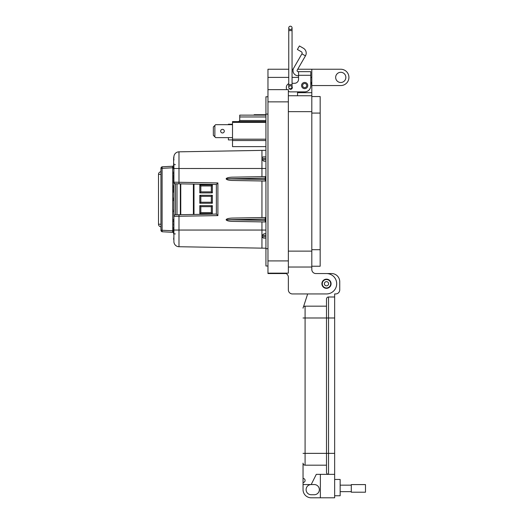 <?xml version="1.0" encoding="UTF-8"?>
<svg xmlns="http://www.w3.org/2000/svg" width="524" height="524" viewBox="0 0 524 524"><rect width="100%" height="100%" fill="white"/><g stroke="black" fill="none" stroke-linecap="round" stroke-linejoin="round"><path stroke-width="0.79" d="M254.153 114.71L265.93 114.71L254.153 114.71L254.153 115.142M320.171 124.516L320.171 136.954M224.292 131.151A1.814 1.814 0 0 0 222.477 129.336A1.814 1.814 0 0 0 220.663 131.151A1.814 1.814 0 0 0 222.477 132.965A1.814 1.814 0 0 0 224.292 131.151M265.93 146.622L232.512 146.622L232.512 121.568L265.93 121.568M265.93 140.524L232.512 140.524M265.93 116.963L239.73 116.963L239.73 115.142L265.93 115.142M265.93 120.527L239.73 120.527L239.73 116.963M265.93 139.188L232.512 139.188M265.93 122.387L232.512 122.387M320.171 121.424L320.171 123.874M320.171 137.596L320.171 140.046M214.873 125.439L213.34 126.972L213.34 135.33L214.873 136.856L214.873 125.439L215.633 124.673L232.512 124.673M214.873 136.856L215.633 137.622L232.512 137.622M228.392 124.673L228.392 124.208L232.512 124.208M228.392 137.622L228.392 139.908L232.512 139.908M239.73 120.527L238.689 121.568M310.784 76.773L310.784 81.875A7.14 7.14 0 0 1 311.806 85.556L340.764 85.556A8.155 8.155 0 0 0 348.919 77.395A8.155 8.155 0 0 0 340.764 69.24L311.806 69.24L311.806 267.03L288.357 267.03L311.806 267.03L311.806 269.474A4.081 4.081 0 0 0 315.887 273.554L326.491 273.554A10.198 10.198 0 0 1 336.683 283.746A10.198 10.198 0 0 1 326.491 293.944L292.438 293.944L307.66 293.944L303.573 306.573L307.66 293.944M335.661 77.395A5.096 5.096 0 0 1 340.764 72.299A5.096 5.096 0 0 1 345.86 77.395A5.096 5.096 0 0 1 340.764 82.497A5.096 5.096 0 0 1 335.661 77.395M321.9 283.746A4.585 4.585 0 0 1 326.491 279.161A4.585 4.585 0 0 1 331.076 283.746A4.585 4.585 0 0 1 326.491 288.338A4.585 4.585 0 0 1 321.9 283.746M311.806 85.556L311.806 92.689L297.534 92.689L297.534 91.87L290.401 91.87L304.673 91.87A6.118 6.118 0 0 0 310.784 85.759L310.784 75.286L298.556 75.286L298.556 79.235A4.074 4.074 0 0 1 294.475 83.309A4.074 4.074 0 0 0 298.556 79.235M311.806 269.474A4.081 4.081 0 0 0 315.887 273.554L326.491 273.554M311.806 95.748L288.357 95.748M297.534 95.748L297.534 91.87M288.75 69.24L267.967 69.24L267.967 273.554L286.058 273.554A4.081 4.081 0 0 1 288.357 277.222L288.357 289.864A4.081 4.081 0 0 0 292.438 293.944M311.806 69.24L297.737 69.24M293.204 69.24L292.058 69.24M286.058 273.554A4.081 4.081 0 0 1 288.357 277.222L288.357 289.864M288.357 273.148L267.967 273.148L288.357 273.148L288.357 260.913L267.967 260.913M267.967 89.63L288.357 89.63L288.357 260.913M286.327 89.63L286.759 89.63A4.074 4.074 0 0 1 286.327 87.796L286.327 87.39L286.327 87.796M267.967 96.77L265.93 96.77L265.93 266.009L267.967 266.009L265.93 266.009M301.562 85.556A3.111 3.111 0 0 1 304.673 82.445A3.111 3.111 0 0 1 307.778 85.556A3.111 3.111 0 0 1 304.673 88.661A3.111 3.111 0 0 1 301.562 85.556M290.401 85.87A1.736 1.736 0 0 1 291.324 86.015M292.051 87.344L292.058 86.643A1.736 1.736 0 0 1 290.971 89.283A1.736 1.736 0 0 1 289.025 88.307L290.401 89.041A1.651 1.651 0 0 1 288.75 87.39A1.651 1.651 0 0 1 290.401 85.733A1.651 1.651 0 0 1 292.058 87.39A1.651 1.651 0 0 1 290.401 89.041A1.651 1.651 0 0 1 288.75 87.39A1.651 1.651 0 0 1 290.401 85.733M303.409 48.247A5.581 5.581 0 0 1 305.453 55.871L301.922 53.834A1.5 1.5 0 0 0 301.372 51.778L297.377 49.472L299.414 45.942L303.409 48.247M305.453 55.871L297.219 70.131A1.022 1.022 0 0 0 298.104 71.657L310.784 71.657L310.784 75.286M301.922 53.834L293.689 68.094A5.096 5.096 0 0 0 298.104 75.738L298.556 75.738M294.475 83.309L292.058 83.309M288.75 83.663A4.074 4.074 0 0 0 286.327 87.39M288.357 91.327A4.074 4.074 0 0 0 290.401 91.87M298.556 71.657L298.556 75.286M306.743 85.556A2.07 2.07 0 0 1 304.673 87.626A2.07 2.07 0 0 1 302.597 85.556A2.07 2.07 0 0 1 304.673 83.48A2.07 2.07 0 0 1 306.743 85.556M330.703 283.746A4.212 4.212 0 0 1 326.491 287.964A4.212 4.212 0 0 1 322.273 283.746A4.212 4.212 0 0 1 326.491 279.534A4.212 4.212 0 0 1 330.703 283.746M328.594 283.746A2.109 2.109 0 0 1 326.491 285.855A2.109 2.109 0 0 1 324.382 283.746A2.109 2.109 0 0 1 326.491 281.643A2.109 2.109 0 0 1 328.594 283.746M320.171 96.54L311.806 96.54L320.171 96.54L320.171 266.238L311.806 266.238L320.171 266.238M292.058 27.851L292.058 30.608L288.75 30.608L288.75 84.633L292.058 84.633L292.058 27.851A1.651 1.651 0 0 0 290.401 26.2A1.651 1.651 0 0 0 288.75 27.851A1.651 1.651 0 0 0 290.401 29.508A1.651 1.651 0 0 0 292.058 27.851A1.651 1.651 0 0 0 290.401 26.2A1.651 1.651 0 0 0 288.75 27.851L288.75 27.851A1.651 1.651 0 0 0 290.401 29.508M292.058 84.633L292.058 87.39L290.401 89.041M334.646 495.763L340.148 495.763L340.148 479.453L334.646 479.453M303.042 484.549L311.197 484.549A5.096 5.096 0 0 0 306.101 489.645A5.096 5.096 0 0 0 311.197 494.741L314.256 494.741A5.096 5.096 0 0 0 319.352 489.645A5.096 5.096 0 0 0 314.256 484.549L311.197 484.549L316.293 474.358L328.528 474.358A2.037 2.037 0 0 1 326.491 472.321L326.491 453.358L326.491 472.321A2.037 2.037 0 0 0 328.528 474.358L334.646 474.358L334.646 497.8L311.197 497.8A8.155 8.155 0 0 1 303.042 489.645L303.042 463.144A2.037 2.037 0 0 0 305.086 465.181L326.491 465.181M334.646 453.358L328.528 453.358L328.528 474.358L334.646 474.358L334.646 293.944L335.661 293.944A4.074 4.074 0 0 0 339.742 289.864L339.742 281.709A8.155 8.155 0 0 0 331.587 273.554L326.707 273.554M320.374 474.358L320.374 497.8M334.646 296.997L328.528 296.997A2.037 2.037 0 0 0 326.491 299.04L326.491 453.358L326.491 299.04M303.573 306.573A3.059 3.059 0 0 1 305.086 306.173A2.037 2.037 0 0 0 303.042 308.21A2.037 2.037 0 0 1 305.086 306.173L326.491 306.173M303.042 463.144A2.037 2.037 0 0 0 305.086 465.181A2.037 2.037 0 0 1 303.042 463.144A2.037 2.037 0 0 0 305.086 465.181L305.086 306.173A2.037 2.037 0 0 0 303.042 308.21M303.042 478.432A2.037 2.037 0 0 1 305.086 480.475A2.037 2.037 0 0 1 303.042 482.512M351.29 485.152L340.148 485.152M351.29 491.643L340.148 491.643M365.483 492.206L365.483 484.589L351.29 484.589L351.29 492.206L365.483 492.206M265.93 248.212L178.985 246.732L178.985 230.049L261.941 230.049L261.941 221.894L265.93 221.966L232.073 221.377C228.503 221.213 226.519 220.669 226.119 219.739C226.519 218.803 228.503 218.259 232.073 218.095L265.93 217.506L261.941 217.578L261.941 180.983L265.93 181.049L232.073 180.459C228.503 180.302 226.519 179.752 226.119 178.822C226.519 177.885 228.503 177.341 232.073 177.184L265.93 176.595M261.941 248.179L261.941 236.73L265.93 236.632M261.941 176.66L261.941 150.381L178.985 151.829L178.985 182.273L217.892 182.955L217.892 215.6L173.896 216.34L173.896 183M172.462 166.252L162.42 166.783L172.422 166.259L172.743 167.778L173.896 167.778L173.896 167.202M173.896 231.032L173.896 231.412L172.75 231.071L172.422 232.302A1.552 1.552 0 0 1 173.634 232.99L173.634 233.75M173.634 233.756L173.634 231.641M265.373 217.519L265.177 219.065L226.827 219.739L265.177 220.401L265.373 221.953M265.93 219.058L265.177 219.071L265.177 220.401L265.93 220.414M226.827 178.822L265.177 179.49L265.177 178.153L226.119 178.822M265.177 179.49L265.373 181.042M265.373 176.601L265.177 178.153L265.93 178.147M226.827 219.739L226.119 219.739M265.93 238.119L263.343 238.073L261.941 236.73L261.941 235.531L264.05 233.776L265.93 233.743L264.05 233.776M265.93 235.342L261.941 235.531L261.941 230.049L265.93 230.082M261.941 150.381L265.93 150.349M263.467 156.905L265.93 156.859L263.467 156.905A1.552 1.552 0 0 0 261.98 158.11L262.157 157.672M265.93 161.241L263.834 161.202L265.93 161.241L263.834 161.202L262.02 159.643L261.98 158.11M265.93 158.405L261.948 158.458M262.02 159.643L265.93 159.696M173.634 175.285L173.634 176.922L173.634 175.285M173.634 219.307L173.634 219.772M173.634 192.026L173.87 191.005M173.634 167.182L173.634 166.095M173.791 164.438L173.87 166.036L173.634 164.929M173.634 162.859L173.634 163.377M173.634 159.493L173.634 158.176M173.634 162.001L173.634 162.44M160.947 230.226L160.947 168.335L162.099 168.335L162.099 230.226A1.552 0.4 93 0 0 162.42 231.778L172.422 232.302L162.42 231.778A1.552 1.552 0 0 1 160.947 230.226L173.641 230.783M173.634 188.018L173.634 185.529M173.634 188.123L173.634 185.653M173.634 179.647L173.667 180.636L173.896 179.837M173.634 181.88L173.667 180.636M173.634 176.922L173.634 175.16M173.634 222.15L173.634 220.886M173.634 219.752L173.634 220.27M173.634 178.907L173.634 176.798M173.634 172.389L173.634 174.145M173.634 223.774L173.87 226.827L173.896 222.831M173.634 191.843L173.634 191.306M173.896 189.695L173.791 186.557L173.791 189.695L173.634 188.051M173.634 187.998L173.896 186.557M173.634 200.253L173.634 200.666M173.791 199.258L173.791 198.635M173.634 198.465L173.791 197.653L173.896 198.576M173.634 200.306L173.896 199.218M173.634 211.703L173.896 208.827M173.634 239.219L173.896 237.064M173.634 227.239L173.634 230.743M173.634 164.909L173.634 165.42M173.634 168.931L173.634 157.724M172.75 231.071L172.743 167.778L162.099 168.335A1.552 0.4 87 0 1 162.42 166.783A1.552 1.552 0 0 0 160.947 168.335M173.87 233.986L173.634 232.99M173.634 159.761L173.896 160.102M173.896 163.593L173.896 163.92M173.634 182.404L173.634 183L173.634 182.404M173.896 184.147L173.896 183.531M173.896 180.649L173.896 181.69M173.896 174.145L173.634 175.9M173.896 171.355L173.634 172.514L173.87 171.276M173.87 189.695L173.634 192.321M173.634 190.978L173.634 189.393L173.896 190.978M173.634 199.375L173.896 200.384M173.634 167.307L173.634 166.043L173.634 167.307M173.791 160.102L173.896 159.722M173.634 157.691L173.896 159.198M173.791 156.886L173.896 157.691M173.87 186.557L173.896 185.293M173.896 220.886L173.896 222.386M173.896 176.562L173.896 179.143M173.87 222.831L173.896 223.938M173.896 240.988L173.87 230.979M173.896 166.036L173.896 167.542M173.87 167.988L173.896 169.088M173.896 231.359L173.896 230.783M172.992 166.115L172.422 166.259A1.552 1.552 0 0 0 173.634 165.564M173.791 159.198L173.896 159.65M177.001 230.049L173.896 230.049L173.896 216.301M175.376 214.788L216.366 214.074L216.366 184.481L175.376 183.767M173.896 182.254L173.896 168.505L265.93 168.473M177.001 183.793L175.422 183.767L175.422 214.788A1.552 1.552 0 0 0 173.896 216.34A1.552 1.552 0 0 1 175.422 214.788L177.001 214.761L177.001 183.793L178.998 183.832M178.998 214.729L177.001 214.761M173.896 156.925L173.896 157.573M178.926 153.381L178.985 151.829A5.181 5.181 -91 0 0 173.896 157.004A5.181 5.181 -91 0 1 178.985 151.829L178.9 151.829M173.896 182.214A1.552 1.552 0 0 0 175.422 183.767A1.552 1.552 0 0 1 173.896 182.214L178.985 182.273L178.985 183.832M178.9 246.725L178.985 246.732A5.181 5.181 0 0 1 173.896 241.551L173.896 241.636M173.896 164.706L175.363 164.628M175.363 233.927L173.896 233.848M216.366 214.074L217.892 215.6M216.366 184.481L217.892 182.955M180.335 214.702L180.335 183.852M212.351 195.301L211.329 196.323L200.83 196.323L200.83 202.238L211.329 202.238L211.329 196.323L200.83 196.323L199.808 195.301L212.351 195.301L212.351 203.253L199.808 203.253L200.83 202.238M200.83 191.876L199.808 192.898L199.808 184.946L200.83 185.961L211.329 185.961L200.83 185.961L200.83 191.876L211.329 191.876L211.329 185.961L212.351 184.946L212.351 192.898L211.329 191.876M193.389 214.473L193.389 184.081M199.808 184.946L212.351 184.946M212.351 192.898L199.808 192.898M211.329 202.238L212.351 203.253M199.808 203.253L199.808 195.301M211.329 206.679L200.83 206.679L200.83 212.593L211.329 212.593L211.329 206.679L200.83 206.679L199.808 205.663L212.351 205.663L211.329 206.679M200.83 212.593L199.808 213.615L199.808 205.663M211.329 212.593L212.351 213.615L199.808 213.615M212.351 205.663L212.351 213.615M160.947 226.8A2.587 2.587 0 0 1 158.517 224.213L158.517 174.341A2.587 2.587 0 0 1 160.947 171.754M311.806 251.127L288.357 251.127M311.806 111.651L288.357 111.651M311.806 77.395L310.784 77.395M298.556 77.395L292.058 77.395M288.75 77.395L267.967 77.395M288.357 101.866L267.967 101.866M265.93 114.101L267.967 114.101M265.93 248.677L267.967 248.677M320.171 249.699L311.806 249.699M320.171 113.079L311.806 113.079M288.75 27.851L288.75 30.608L288.75 27.851A1.651 1.651 0 0 1 290.401 26.2M334.646 317.996L328.528 317.996L328.528 453.358L303.042 453.358M328.528 296.997L328.528 317.996L303.042 317.996M173.641 167.359L172.75 167.49M265.177 179.483L265.93 179.496M173.634 181.867L173.896 180.865M173.87 179.228L173.896 180.459M178.985 214.729L178.985 230.049L173.896 230.049M173.896 241.551A5.181 5.181 0 0 0 178.985 246.732M180.76 183.858L180.76 214.696M193.998 184.094L193.998 214.467M158.517 224.213L160.947 224.213M158.517 174.341L160.947 174.341M288.75 84.633L288.75 87.39"/></g></svg>

